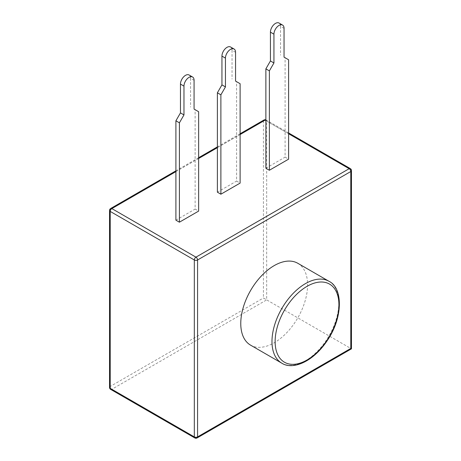 <?xml version="1.0" encoding="UTF-8"?>
<svg xmlns="http://www.w3.org/2000/svg" width="461" height="461" viewBox="0 0 461 461"><rect width="100%" height="100%" fill="white"/><g stroke="black" fill="none" stroke-linecap="round" stroke-linejoin="round"><path stroke-width="0.35" stroke-dasharray="2.31 1.73" d="M265.87 168.23L285.1 157.126L285.1 57.752L288.609 59.774M285.1 57.752L284.045 57.141M175.9 220.174L195.13 209.069L195.13 109.695L198.639 111.723M195.13 109.695L194.075 109.084M217.379 192.179L236.608 181.075L236.608 81.701L240.118 83.723M236.608 81.701L235.554 81.09M194.075 80.289L190.566 78.266A7.146 4.126 120 0 0 189.085 74.993M190.566 78.266L190.566 107.061M235.554 52.295L232.044 50.266A7.146 4.126 120 0 0 230.563 46.999M232.044 50.266L232.044 79.067M284.045 28.346L280.536 26.323A7.146 4.126 120 0 0 279.061 23.05M280.536 26.323L280.536 55.118M195.13 209.069L198.639 211.092M236.608 181.075L240.118 183.098M285.1 157.126L288.609 159.149M265.87 119.923A2.305 1.331 -60 0 1 266.204 120.027A2.305 1.331 -60 0 1 266.683 121.082A2.305 1.331 0 0 0 263.427 121.082A2.305 1.331 60 0 1 263.899 120.027M109.539 387.396A2.305 1.331 180 0 1 110.214 386.456A2.305 1.331 -120 0 0 111.844 389.28A2.305 1.331 -60 0 1 110.692 389.395M110.692 208.487A2.305 1.331 -120 0 0 110.214 209.542A2.305 1.331 -0 0 0 109.539 210.481M351.461 170.582A2.305 1.331 0 0 0 350.786 169.642A2.305 1.331 120 0 0 350.308 168.588M351.461 348.827L350.786 348.441L350.786 169.642L266.683 121.082L266.683 299.88L350.786 348.441L195.948 437.835A2.305 1.331 -120 0 0 197.101 437.95M194.796 437.95A2.305 1.331 120 0 0 195.948 437.835L111.844 389.28L266.683 299.88L263.427 298.002L263.427 121.082L110.214 209.542L110.214 386.456L263.427 298.002M297.806 263.289A47.253 27.28 -60 0 1 307.596 284.915A47.253 27.28 -60 0 1 286.967 332.473A47.253 27.28 -60 0 1 250.554 345.133M175.9 171.619L198.639 158.486M217.379 147.67L240.118 134.543M265.87 120.615L288.609 133.742M281.769 363.153A47.253 27.28 120 0 0 318.182 350.493A47.253 27.28 120 0 0 338.806 302.94A47.253 27.28 120 0 0 329.021 281.308M288.609 132.964L266.204 120.027A2.305 2.305 0 0 0 265.87 119.872M240.118 133.759L217.379 146.892M198.639 157.708L175.9 170.835"/><path stroke-width="0.69" d="M269.374 70.879L273.938 62.978L270.434 60.95L265.87 68.856L269.374 70.879L269.374 170.253L265.87 168.23L265.87 68.856M270.434 60.95L270.434 32.155L273.938 34.177L273.938 62.978M273.938 34.177A7.146 4.126 -60 0 1 277.061 26.992A7.146 4.126 -60 0 1 282.564 25.073A7.146 4.126 -60 0 1 284.045 28.346L284.045 57.141L288.609 59.774L288.609 159.149L269.374 170.253M179.404 122.828L183.968 114.922L180.464 112.893L175.9 120.799L179.404 122.828L179.404 222.196L175.9 220.174L175.9 120.799M180.464 112.893L180.464 84.098L183.968 86.126L183.968 114.922M183.968 86.126A7.146 4.126 -60 0 1 187.085 78.935A7.146 4.126 -60 0 1 192.594 77.022A7.146 4.126 -60 0 1 194.075 80.289L194.075 109.084L198.639 111.723L198.639 211.092L179.404 222.196M220.882 94.828L225.446 86.922L221.943 84.899L217.379 92.805L220.882 94.828L220.882 194.202L217.379 192.179L217.379 92.805M221.943 84.899L221.943 56.104L225.446 58.126L225.446 86.922M225.446 58.126A7.146 4.126 -60 0 1 228.564 50.935A7.146 4.126 -60 0 1 234.073 49.022A7.146 4.126 -60 0 1 235.554 52.295L235.554 81.09L240.118 83.723L240.118 183.098L220.882 194.202M192.594 77.022L189.085 74.993A7.146 4.126 120 0 0 183.582 76.906A7.146 4.126 120 0 0 180.464 84.098M234.073 49.022L230.563 46.999A7.146 4.126 120 0 0 225.06 48.912A7.146 4.126 120 0 0 221.943 56.104M282.564 25.073L279.061 23.05A7.146 4.126 120 0 0 273.552 24.963A7.146 4.126 120 0 0 270.434 32.155M265.87 119.872A2.305 2.305 0 0 0 263.899 120.027A2.305 1.331 60 0 1 265.052 120.142A2.305 1.331 -60 0 1 265.87 119.923M110.692 389.395A2.305 1.331 -60 0 1 110.214 388.341A2.305 1.331 180 0 1 109.539 387.396A2.305 2.305 0 0 0 110.692 389.395L194.796 437.95A2.305 2.305 0 0 0 197.101 437.95A2.305 1.331 -120 0 0 197.573 436.895A2.305 1.331 180 0 1 194.317 436.895A2.305 1.331 120 0 0 194.796 437.95M110.214 211.42A2.305 1.331 -60 0 1 111.844 208.597A2.305 1.331 -120 0 0 110.692 208.487A2.305 2.305 0 0 0 109.539 210.481A2.305 1.331 -0 0 0 110.214 211.42L194.317 259.981A2.305 1.331 0 0 0 197.573 259.981A2.305 1.331 -120 0 0 195.948 257.157A2.305 1.331 120 0 0 194.317 259.981L194.317 436.895L110.214 388.341L110.214 211.42M350.786 348.441L197.573 436.895L197.573 259.981L350.786 171.521A2.305 1.331 0 0 0 351.461 170.582A2.305 2.305 0 0 0 350.308 168.588A2.305 1.331 120 0 0 349.156 168.703A2.305 1.331 60 0 1 350.786 171.521L350.786 348.441L351.461 348.827L351.461 170.582M281.769 363.153L250.554 345.133A47.253 27.28 -60 0 1 250.554 290.568A47.253 27.28 -60 0 1 297.806 263.289L329.021 281.308A47.253 27.28 120 0 0 305.395 283.648A47.253 27.28 120 0 0 274.526 325.287A47.253 27.28 120 0 0 281.769 363.153C292.314 370.154 312.777 362.461 327.345 340.437C343.088 317.566 343.053 287.992 329.021 281.308M288.609 133.742L349.156 168.703L195.948 257.157L111.844 208.597L175.9 171.619M198.639 158.486L217.379 147.67M240.118 134.543L265.052 120.142L265.87 120.615M307.02 286.344A45.103 26.041 -60 0 1 334.64 325.639A45.103 26.041 -60 0 1 279.401 357.529A45.103 26.041 -60 0 1 307.02 286.344M263.899 120.027L240.118 133.759M217.379 146.892L198.639 157.708M175.9 170.835L110.692 208.487M109.539 210.481L109.539 387.396M288.609 132.964L350.308 168.588M197.101 437.95L351.461 348.827"/></g></svg>
